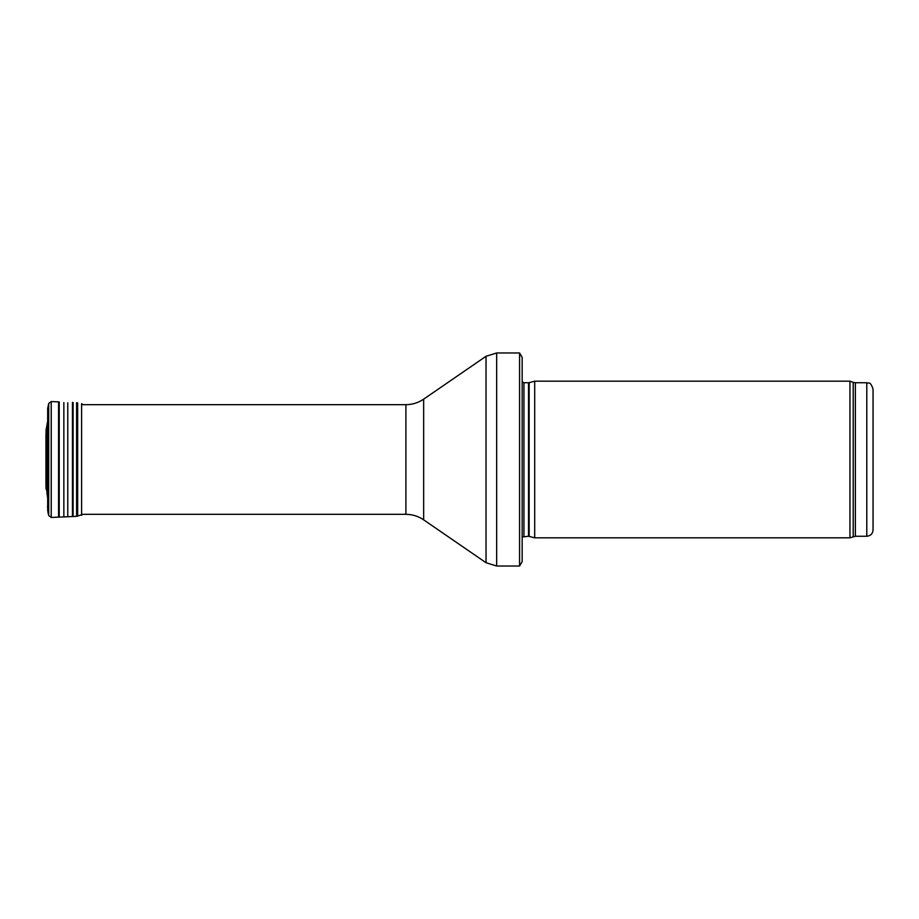 <?xml version="1.0" encoding="UTF-8"?>
<svg xmlns="http://www.w3.org/2000/svg" width="919" height="919" viewBox="0 0 919 919"><rect width="100%" height="100%" fill="white"/><g stroke="black" fill="none" stroke-linecap="round" stroke-linejoin="round"><path stroke-width="1.38" d="M866.789 536.259L866.789 382.741C868.696 384.085 869.845 380.167 873.05 389.013L873.05 529.987C872.682 533.801 870.592 535.88 866.789 536.259L855.359 536.259L849.949 537.822L534.697 537.822L534.697 381.178L849.949 381.178L849.949 537.822M529.16 536.34L529.16 382.66L528.517 382.741L528.517 536.259L534.697 537.822M528.517 536.259L522.164 537.006M522.164 357.365L522.164 561.635L519.58 566.024L519.58 352.976L522.164 357.365L522.164 544.094M519.58 566.024L496.674 566.024L486.025 562.715L423.659 519.844C418.294 516.214 412.378 514.376 405.911 514.33L81.607 514.33M48.684 453.113L48.627 466.53M46.812 490.539L46.053 488.816L46.053 430.184L47.662 421.178L46.961 425.796L46.961 493.204L46.812 428.461L46.903 492.561M47.685 408.473L47.685 510.527L47.685 408.473L48.707 403.464L51.223 401.546L58.575 401.856L58.575 517.144L76.599 516.352L83.112 514.33M59.218 401.925L59.218 517.075M63.848 402.614L63.848 516.386M67.776 402.786L67.776 516.214M72.452 402.499L72.452 516.501M73.106 402.499L73.106 516.501M76.599 402.648L76.599 516.352M77.655 402.786L77.655 516.214M81.607 515.341L81.607 403.659L83.112 404.67M45.95 434.216L46.019 483.704M866.789 382.741L855.359 382.741L855.359 536.259M855.359 382.741L853.211 382.361L853.211 536.639M528.517 382.741L523.945 382.741L523.945 536.259M519.58 352.976L496.674 352.976L496.674 566.024M405.911 514.33L405.911 404.67C412.378 404.624 418.294 402.786 423.659 399.156L486.025 356.285L486.025 562.715M423.659 399.156L423.659 519.844M47.822 417.272L47.822 501.728M47.834 407.404L47.685 510.527M48.707 403.464L48.707 515.536L47.834 511.596M51.223 401.546L51.223 517.454L48.707 515.536M853.211 382.361L849.949 381.178M529.16 382.66L534.697 381.178M523.945 382.741L522.164 381.994M486.025 356.285L496.674 352.976M405.911 404.67L81.607 404.67M47.662 497.822L46.961 493.204M47.535 507.047L47.547 506.392M47.535 442.728L47.535 476.272M51.223 517.454L58.575 517.144M45.95 434.377L45.95 484.623L45.95 434.377M46.053 488.816L45.95 484.784M48.627 452.47L48.42 447.794"/></g></svg>

